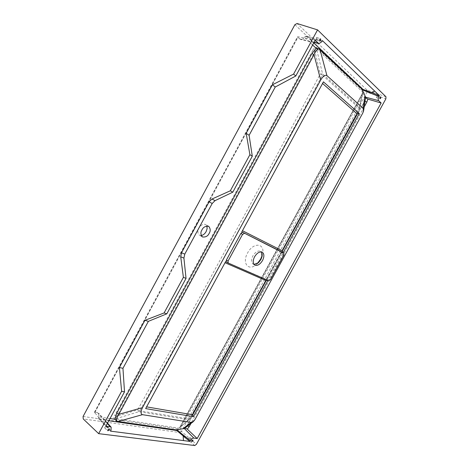 <?xml version="1.0" encoding="UTF-8"?>
<svg xmlns="http://www.w3.org/2000/svg" width="469" height="469" viewBox="0 0 469 469"><rect width="100%" height="100%" fill="white"/><g stroke="black" fill="none" stroke-linecap="round" stroke-linejoin="round"><path stroke-width="0.35" stroke-dasharray="2.35 1.76" d="M201.207 235.502L199.378 235.139C197.572 233.685 197.42 231.352 198.92 228.139C201.031 224.833 203.276 223.631 205.668 224.545L206.864 225.976M188.802 438.357L190.074 437.618L190.033 438.521L188.761 439.26L188.802 438.357M104.833 427.112L106.428 426.321L106.416 427.323L104.822 428.115L104.833 427.112M277.15 267.406L275.649 266.527L268.866 278.926L270.402 279.729M116.939 416.232C115.603 417.662 115.181 418.518 115.667 418.794L178.753 428.115L179.422 427.904L188.62 419.778L138.894 411.665L115.708 418.799L114.758 419.567C113.639 419.063 113.662 417.615 114.829 415.212L116.939 416.232L137.657 409.824L138.894 411.665L139.774 410.873L231.059 245.211L322.361 75.151L359.43 108.386L273.896 265.36L189.464 419.046L188.62 419.778L189.828 418.975L139.774 410.873L137.657 409.824C198.381 300.711 259.251 188.749 320.274 73.944L322.572 73.909L316.528 48.741L362.56 91.936L362.637 93.706L362.748 90.81L359.612 107.225L322.572 73.909L322.361 75.151L320.274 73.944L314.898 51.438C315.42 49.421 315.954 48.512 316.499 48.712L316.681 47.457C315.561 46.9 314.277 47.82 312.835 50.224L314.898 51.438L116.939 416.232M377.17 96.895L377.123 95.465L376.285 96.045L376.326 97.47L377.17 96.895M316.938 39.185L316.763 37.467L315.795 38.089L315.965 39.806L316.938 39.185M282.438 252.275L282.449 254.104L283.903 255.066M257.381 263.525L256.684 264.188C248.834 271.827 241.582 263.367 247.579 253.002C253.354 241.746 265.513 243.165 262.464 254.374L262.224 255.306M254.028 264.44L253.119 264.106C251.144 262.482 251.079 259.726 252.926 255.845C255.447 251.859 258.026 250.346 260.658 251.296L261.397 251.929M110.022 418.553L98.859 416.912L98.625 413.136L97.224 412.403L94.392 412.204L105.888 426.169M94.644 412.867L298.19 36.775L315.215 40.187M283.106 252.715L282.655 252.51M275.649 266.527L282.449 254.104M267.623 280.286L268.08 280.228L267.6 280.016L268.866 278.926M312.618 44.983L304.445 37.321C303.267 38.915 301.966 39.625 300.541 39.443L297.78 37.309L94.961 412.058M371.12 92.481L374.749 91.162M304.445 37.321L305.266 36.482L306.585 36.142L322.449 40.651M359.43 108.386L359.612 107.225L359.776 108.21L359.559 108.702L359.43 108.386M189.839 418.905L189.828 418.975C245.65 317.677 302.241 214.245 359.606 108.673L362.766 92.663L179.422 427.904L189.839 418.905L179.944 427.259L362.508 93.39L359.559 108.702C302.218 214.233 245.645 317.636 189.839 418.905M194.946 419.603L186.897 425.981L185.085 428.133L186.897 425.981L364.87 100.718L365.744 98.068L364.829 100.747L365.222 101.216M362.813 112.97L364.829 100.747L186.908 425.911L187.805 425.999M298.19 36.775L297.528 36.84L297.78 37.309M322.561 83.47L241.752 231.985M322.367 83.306L323.44 81.858M183.162 435.924L183.467 440.573M98.859 416.912L98.619 418.026L99.012 419.345L110.508 431.14M146.592 406.863L225.63 261.614M226.392 262.077L267.6 280.016M146.34 406.822L145.648 408.599M115.667 418.794L114.758 419.567M316.681 47.457L316.499 48.712M83.077 416.478L179.527 430.401L181.462 431.357L196.435 444.295M194.752 445.544L179.768 432.553L181.462 431.357L367.004 92.176L385.864 98.848M312.835 50.224L114.829 415.212M177.939 428.824L114.841 419.585M180.319 427.118L362.637 93.706M362.748 90.81L316.745 47.51M294.895 24.687L365.099 91.068L179.527 430.401L179.768 432.553L83.242 418.94M364.296 106.756L190.901 423.554M306.585 36.142L313.743 42.908M385.975 96.778L367.069 90.124L297.07 23.503M367.069 90.124L367.004 92.176L365.099 91.068L367.069 90.124M299.445 38.857L314.107 42.233M305.266 36.482L321.916 41.63M99.012 419.345L108.826 420.752M268.766 280.784L267.142 279.934M97.224 412.403L107.331 423.513M98.619 418.026L111.012 430.202M208.693 226.322L205.668 224.545M190.074 437.618L192.958 440.004M106.428 426.321L109.394 428.983M377.123 95.465L380.67 96.807M316.763 37.467L320.573 38.78M262.13 256.062L262.464 254.374M262.306 252.252L260.658 251.296M254.749 265.079L253.119 264.106M258.003 263.074L256.684 264.188M94.392 412.204L297.528 36.84M313.99 42.45L300.541 39.443M315.965 39.806L319.77 41.12M376.326 97.47L379.872 98.812M107.536 423.138L98.625 413.136M104.822 428.115L107.782 430.788M188.761 439.26L191.639 441.657M202.385 236.945L199.378 235.139"/><path stroke-width="0.7" d="M206.864 225.976L207.134 228.602L206.149 231.563C204.812 233.861 203.165 235.174 201.207 235.502M209.162 233.345C210.681 231.018 210.522 228.673 208.693 226.322C205.469 225.935 203.218 227.143 201.946 229.933C200.433 232.266 200.585 234.6 202.385 236.945C205.633 237.343 207.89 236.147 209.162 233.345M191.68 440.749L192.958 440.004L192.911 440.913L191.639 441.657L191.68 440.749M107.8 429.786L109.394 428.983L109.377 429.991L107.782 430.788L107.8 429.786M240.902 233.386L242.614 232.266L283.856 253.213L283.903 255.066L270.402 279.729L268.766 280.784L228.169 263.003L228.057 261.045L242.526 234.459L240.902 233.386L226.334 260.154L226.181 261.86L228.127 262.98M380.711 98.232L380.67 96.807L379.831 97.388L379.872 98.812L380.711 98.232M320.743 40.498L320.573 38.78L319.6 39.402L319.77 41.12L320.743 40.498M242.614 232.266L282.438 252.275M262.224 255.306L260.623 259.134L257.381 263.525M261.397 251.929L262.013 256.649L260.881 259.58L258.46 262.693L254.028 264.44M254.567 256.813C257.094 252.82 259.674 251.302 262.306 252.252C264.311 253.887 264.381 256.649 262.517 260.541C259.99 264.539 257.405 266.052 254.749 265.079C252.773 263.455 252.715 260.7 254.567 256.813M184.774 254.128L181.521 252.756L180.717 256.778L183.918 258.108L184.774 254.128L212.205 203.47L209.08 201.834L211.976 199.026L230.32 190.795L249.895 154.682L246.166 133.307L272.436 84.772L293.582 74.096L317.554 29.881L385.975 96.778L385.864 98.848L196.435 444.295L194.752 445.544L98.654 433.655L121.623 391.287L124.514 391.832L122.948 368.306L119.402 367.52L121.623 391.287M183.918 258.108L186.041 278.375L183.391 277.355L164.097 312.946L144.95 320.315L119.402 367.52M122.948 368.306L148.38 321.341L166.823 313.814L186.041 278.375M107.331 423.513L110.285 426.767L105.888 426.169L124.514 391.832M314.107 42.233L318.398 43.218L315.215 40.187L295.804 75.984L293.582 74.096M211.976 199.026L215.037 200.65L232.788 192.179L252.287 156.224L249.109 135.307L275.256 87.017L295.804 75.984M215.037 200.65L212.205 203.47M318.398 43.218L319.078 43.588L321.916 41.63L322.449 40.651L379.38 95.635L378.911 96.503C378.037 98.326 377.967 99.721 378.7 100.677L381.133 102.998L197.191 438.533L187.283 429.135L189.148 426.755L187.805 425.999M110.285 426.767L111.165 427.212L111.012 430.202L110.508 431.14L189.945 441.411L190.396 440.584C191.434 438.92 192.571 438.087 193.808 438.075L197.191 438.533M98.654 433.655L83.242 418.94L83.077 416.478L294.895 24.687L297.07 23.503L317.554 29.881M180.717 256.778L183.391 277.355M181.521 252.756L209.08 201.834M252.287 156.224L249.895 154.682M232.788 192.179L230.32 190.795M283.129 252.732L359.277 113.58L323.44 81.858L241.752 231.985L242.291 232.255M267.963 280.439L193.404 416.683L145.648 408.599L225.63 261.614L226.181 261.86M183.467 440.573L183.162 435.924L175.969 429.85L118.059 421.484L142.453 414.666L190.994 422.411L193.375 421.596L194.946 419.603L362.813 112.97L363.604 110.877L362.965 108.192L326.934 75.632C325.152 74.635 323.059 76.113 320.673 80.058L142.512 407.608L118.839 414.332L116.717 413.3L114.841 419.257L110.022 418.553M142.453 414.666C140.571 413.934 140.589 411.577 142.512 407.608M244.331 233.392L242.526 234.459M313.743 42.908L362.889 89.339L371.12 92.481L374.749 91.162M379.38 95.635L371.348 92.399M381.133 102.998L367.895 99.129L366.834 102.113L364.296 106.756M362.889 89.339L362.144 89.28L362.291 89.79L365.621 97.177L378.7 100.677M362.144 89.28L318.803 48.776C317.161 49.151 315.573 51.121 314.025 54.685L118.839 414.332C116.799 417.398 116.101 419.62 116.758 421.004L114.841 419.257M363.645 110.625L365.621 97.177M365.222 101.216L366.834 102.113M365.779 97.874L367.895 99.129M116.717 413.3L311.949 53.46L314.025 54.685L320.673 80.058M318.803 48.776L316.141 48.295L312.618 44.983M242.45 230.701L282.145 250.727L283.106 252.715M282.145 250.727L357.05 113.832L322.561 83.47M357.05 113.832L359.277 113.58M249.109 135.307L246.166 133.307M275.256 87.017L272.436 84.772M166.823 313.814L164.097 312.946M189.945 441.411L183.174 436.129M175.969 429.85L184.335 428.537L193.808 438.075M193.152 421.772L184.335 428.537M118.059 421.484L116.758 421.004M185.167 428.086L187.283 429.135M225.032 262.71L265.847 280.515L267.623 280.286M265.847 280.515L192.401 414.748L193.404 416.683M192.401 414.748L146.592 406.863M148.38 321.341L144.95 320.315M283.856 253.213L282.32 252.199M311.949 53.46L316.141 48.295M190.901 423.554L189.148 426.755M319.999 49.521L326.934 75.632M362.965 108.192L365.011 96.11M228.057 261.045L226.334 260.154M362.291 89.79L378.911 96.503M190.994 422.411L183.08 428.695M108.826 420.752L176.403 430.454M176.461 429.721L190.396 440.584M283.909 253.248L282.379 252.234M262.013 256.649L262.13 256.062M258.46 262.693L258.003 263.074M319.078 43.588L313.99 42.45M228.169 263.003L226.357 262.06M111.165 427.212L107.536 423.138"/></g></svg>
